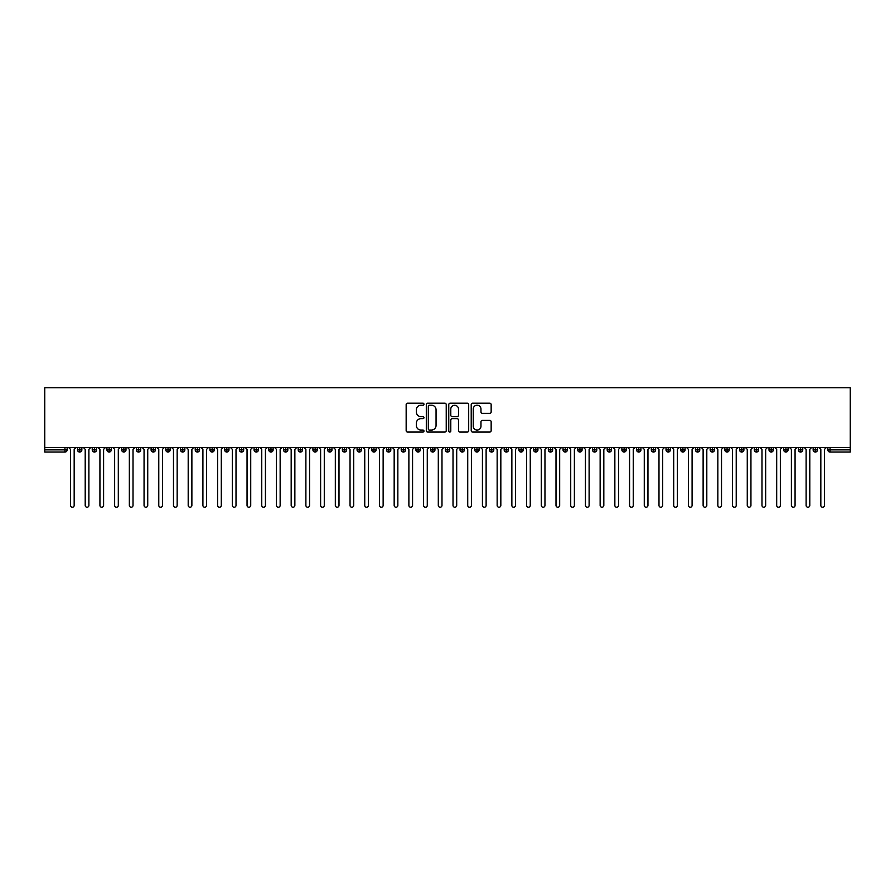 <?xml version="1.0" encoding="UTF-8"?>
<svg xmlns="http://www.w3.org/2000/svg" width="895" height="895" viewBox="0 0 895 895"><rect width="100%" height="100%" fill="white"/><g stroke="black" fill="none" stroke-linecap="round" stroke-linejoin="round"><path stroke-width="1.34" d="M423.961 404.204A1.007 1.007 0 0 0 422.955 403.197L407.605 403.197A1.443 1.443 0 0 0 406.162 404.641L406.162 430.629A1.443 1.443 0 0 0 407.605 432.072L422.955 432.072A1.007 1.007 0 0 0 423.961 431.066A1.007 1.007 0 0 0 422.955 430.059L420.963 430.059A4.62 4.62 0 0 1 416.343 425.427L416.343 423.268A4.62 4.62 0 0 1 420.963 418.647L422.955 418.647A1.007 1.007 0 0 0 423.961 417.629A1.007 1.007 0 0 0 422.955 416.622L420.963 416.622A4.62 4.62 0 0 1 416.343 412.002L416.343 409.832A4.62 4.62 0 0 1 420.963 405.211L422.955 405.211A1.007 1.007 0 0 0 423.961 404.204M489.699 413.378A1.443 1.443 0 0 0 491.154 411.935L491.154 404.641A1.443 1.443 0 0 0 489.699 403.197L472.661 403.197A1.443 1.443 0 0 0 471.217 404.641L471.217 430.629A1.443 1.443 0 0 0 472.661 432.072L489.699 432.072A1.443 1.443 0 0 0 491.154 430.629L491.154 421.825A1.443 1.443 0 0 0 489.699 420.381L482.416 420.381A1.443 1.443 0 0 0 480.962 421.825L480.962 426.188A3.86 3.86 0 0 1 477.102 430.059A3.86 3.86 0 0 1 473.242 426.188L473.242 409.082A3.86 3.86 0 0 1 477.102 405.211A3.86 3.86 0 0 1 480.962 409.082L480.962 411.935A1.443 1.443 0 0 0 482.416 413.378L489.699 413.378M44.75 447.5L44.75 387.77L850.25 387.77L850.25 447.5L44.75 447.5L44.75 449.849L64.943 449.849L64.943 447.5M446.236 404.641A1.443 1.443 0 0 0 444.793 403.197L427.754 403.197A1.443 1.443 0 0 0 426.311 404.641L426.311 430.629A1.443 1.443 0 0 0 427.754 432.072L444.793 432.072A1.443 1.443 0 0 0 446.236 430.629L446.236 404.641M450.207 403.197L467.246 403.197A1.443 1.443 0 0 1 468.689 404.641L468.689 430.629A1.443 1.443 0 0 1 467.246 432.072L459.952 432.072A1.443 1.443 0 0 1 458.508 430.629L458.508 420.091A1.443 1.443 0 0 0 457.065 418.647L452.232 418.647A1.443 1.443 0 0 0 450.789 420.091L450.789 431.066A1.007 1.007 0 0 1 449.771 432.072A1.007 1.007 0 0 1 448.764 431.066L448.764 404.641A1.443 1.443 0 0 1 450.207 403.197M67.147 449.849L64.943 449.849L64.943 452.064A2.204 2.204 0 0 0 67.147 449.849L67.147 447.5L67.147 449.849A2.204 2.204 0 0 1 64.943 452.064L44.75 452.064L44.75 449.849M850.25 447.5L850.25 452.064L830.057 452.064A2.204 2.204 0 0 1 827.853 449.849L827.853 447.5M79.733 447.5L79.733 452.064A2.204 2.204 0 0 1 77.518 449.849L77.518 447.5M81.859 447.5L81.859 449.849A2.204 2.204 0 0 1 79.733 452.064A2.204 2.204 0 0 0 81.859 449.861L77.518 449.849A2.204 2.204 0 0 0 79.733 452.064M94.445 447.5L94.445 452.064A2.204 2.204 0 0 1 92.23 449.849L92.23 447.5L92.23 449.849A2.204 2.204 0 0 0 94.445 452.064A2.204 2.204 0 0 0 96.57 449.861L96.57 447.5M109.156 447.5L109.156 452.064A2.204 2.204 0 0 1 106.941 449.849L106.941 447.5L106.941 449.849A2.204 2.204 0 0 0 109.156 452.064A2.204 2.204 0 0 0 111.282 449.861L111.282 447.5M123.868 447.5L123.868 452.064A2.204 2.204 0 0 1 121.664 449.849L121.664 447.5L121.664 449.849A2.204 2.204 0 0 0 123.868 452.064A2.204 2.204 0 0 0 125.994 449.861L125.994 447.5M138.58 447.5L138.58 452.064A2.204 2.204 0 0 1 136.376 449.849L136.376 447.5L136.376 449.849A2.204 2.204 0 0 0 138.58 452.064A2.204 2.204 0 0 0 140.716 449.861L140.716 447.5M153.291 447.5L153.291 452.064A2.204 2.204 0 0 1 151.087 449.849L151.087 447.5L151.087 449.849A2.204 2.204 0 0 0 153.291 452.064A2.204 2.204 0 0 0 155.428 449.861L155.428 447.5M168.003 447.5L168.003 452.064A2.204 2.204 0 0 1 165.799 449.849L165.799 447.5L165.799 449.849A2.204 2.204 0 0 0 168.003 452.064A2.204 2.204 0 0 0 170.139 449.861L170.139 447.5M182.714 447.5L182.714 452.064A2.204 2.204 0 0 1 180.51 449.849L180.51 447.5L180.51 449.849A2.204 2.204 0 0 0 182.714 452.064A2.204 2.204 0 0 0 184.851 449.861L184.851 447.5M197.426 447.5L197.426 452.064A2.204 2.204 0 0 1 195.222 449.849L195.222 447.5L195.222 449.849A2.204 2.204 0 0 0 197.426 452.064A2.204 2.204 0 0 0 199.563 449.861L199.563 447.5M212.137 447.5L212.137 452.064A2.204 2.204 0 0 1 209.933 449.849L209.933 447.5L209.933 449.849A2.204 2.204 0 0 0 212.137 452.064A2.204 2.204 0 0 0 214.274 449.861L214.274 447.5M226.849 447.5L226.849 452.064A2.204 2.204 0 0 1 224.645 449.849L224.645 447.5L224.645 449.849A2.204 2.204 0 0 0 226.849 452.064A2.204 2.204 0 0 0 228.986 449.861L228.986 447.5M241.56 447.5L241.56 452.064A2.204 2.204 0 0 1 239.357 449.849L239.357 447.5L239.357 449.849A2.204 2.204 0 0 0 241.56 452.064A2.204 2.204 0 0 0 243.697 449.861L243.697 447.5M256.272 447.5L256.272 452.064A2.204 2.204 0 0 1 254.068 449.849A2.204 2.204 0 0 0 256.272 452.064A2.204 2.204 0 0 1 254.068 449.849L254.068 447.5M258.409 447.5L258.409 449.861A2.204 2.204 0 0 1 256.272 452.064A2.204 2.204 0 0 0 258.409 449.861L254.068 449.849M270.984 452.064A2.204 2.204 0 0 1 268.78 449.849L268.78 447.5L268.78 449.849A2.204 2.204 0 0 0 270.984 452.064A2.204 2.204 0 0 0 273.12 449.861L273.12 447.5L273.12 449.849A2.204 2.204 0 0 1 270.984 452.064L270.984 449.849L273.12 449.849M285.706 447.5L285.706 452.064A2.204 2.204 0 0 1 283.491 449.849L283.491 447.5L283.491 449.849A2.204 2.204 0 0 0 285.706 452.064A2.204 2.204 0 0 0 287.832 449.861L287.832 447.5M300.418 447.5L300.418 452.064A2.204 2.204 0 0 1 298.203 449.849L298.203 447.5L298.203 449.849A2.204 2.204 0 0 0 300.418 452.064A2.204 2.204 0 0 0 302.544 449.861L302.544 447.5M315.13 447.5L315.13 449.849L312.914 449.849L312.914 447.5L312.914 449.849A2.204 2.204 0 0 0 315.13 452.064A2.204 2.204 0 0 0 317.255 449.861L317.255 447.5L317.255 449.849A2.204 2.204 0 0 1 315.13 452.064A2.204 2.204 0 0 1 312.914 449.849A2.204 2.204 0 0 0 315.13 452.064L315.13 449.849L317.255 449.849M329.841 447.5L329.841 452.064A2.204 2.204 0 0 1 327.626 449.849L327.626 447.5L327.626 449.849A2.204 2.204 0 0 0 329.841 452.064A2.204 2.204 0 0 0 331.967 449.861L331.967 447.5M344.553 447.5L344.553 452.064A2.204 2.204 0 0 1 342.349 449.849L342.349 447.5L342.349 449.849A2.204 2.204 0 0 0 344.553 452.064A2.204 2.204 0 0 0 346.678 449.861L346.678 447.5M359.264 447.5L359.264 452.064A2.204 2.204 0 0 1 357.06 449.849L357.06 447.5L357.06 449.849A2.204 2.204 0 0 0 359.264 452.064A2.204 2.204 0 0 0 361.401 449.861L361.401 447.5M373.976 447.5L373.976 452.064A2.204 2.204 0 0 1 371.772 449.849L371.772 447.5M376.113 447.5L376.113 449.849A2.204 2.204 0 0 1 373.976 452.064A2.204 2.204 0 0 0 376.113 449.861L371.772 449.849A2.204 2.204 0 0 0 373.976 452.064M388.687 452.064A2.204 2.204 0 0 1 386.483 449.849L386.483 447.5L386.483 449.849A2.204 2.204 0 0 0 388.687 452.064A2.204 2.204 0 0 0 390.824 449.861L390.824 447.5L390.824 449.849A2.204 2.204 0 0 1 388.687 452.064L388.687 449.849L390.824 449.849M403.399 447.5L403.399 452.064A2.204 2.204 0 0 1 401.195 449.849L401.195 447.5M405.536 447.5L405.536 449.849A2.204 2.204 0 0 1 403.399 452.064A2.204 2.204 0 0 0 405.536 449.861L401.195 449.849A2.204 2.204 0 0 0 403.399 452.064M418.11 447.5L418.11 452.064A2.204 2.204 0 0 1 415.906 449.849L415.906 447.5M420.247 447.5L420.247 449.861L420.247 447.5M432.822 447.5L432.822 452.064A2.204 2.204 0 0 1 430.618 449.849A2.204 2.204 0 0 0 432.822 452.064A2.204 2.204 0 0 1 430.618 449.849L430.618 447.5M434.959 447.5L434.959 449.861L434.959 447.5M447.534 447.5L447.534 452.064A2.204 2.204 0 0 1 445.33 449.849L445.33 447.5M449.67 447.5L449.67 449.861L449.67 447.5M462.245 447.5L462.245 452.064A2.204 2.204 0 0 1 460.041 449.849L460.041 447.5M464.382 447.5L464.382 449.849A2.204 2.204 0 0 1 462.245 452.064A2.204 2.204 0 0 0 464.382 449.861L460.041 449.849A2.204 2.204 0 0 0 462.245 452.064M476.957 447.5L476.957 452.064A2.204 2.204 0 0 1 474.753 449.849L474.753 447.5M479.093 447.5L479.093 449.861L479.093 447.5M491.668 447.5L491.668 452.064A2.204 2.204 0 0 1 489.464 449.849L489.464 447.5M493.805 447.5L493.805 449.861L493.805 447.5M506.391 447.5L506.391 452.064A2.204 2.204 0 0 1 504.176 449.849L504.176 447.5M508.517 447.5L508.517 449.861L508.517 447.5M521.103 447.5L521.103 452.064A2.204 2.204 0 0 1 518.887 449.849L518.887 447.5M523.228 447.5L523.228 449.849A2.204 2.204 0 0 1 521.103 452.064A2.204 2.204 0 0 0 523.228 449.861L518.887 449.849A2.204 2.204 0 0 0 521.103 452.064M535.814 447.5L535.814 452.064A2.204 2.204 0 0 1 533.599 449.849L533.599 447.5L533.599 449.849A2.204 2.204 0 0 0 535.814 452.064A2.204 2.204 0 0 0 537.94 449.861L537.94 447.5M550.526 447.5L550.526 452.064A2.204 2.204 0 0 1 548.322 449.849L548.322 447.5M552.651 447.5L552.651 449.861L552.651 447.5M565.237 447.5L565.237 452.064A2.204 2.204 0 0 1 563.033 449.849A2.204 2.204 0 0 0 565.237 452.064A2.204 2.204 0 0 1 563.033 449.849L563.033 447.5M567.374 447.5L567.374 449.861L567.374 447.5M579.949 447.5L579.949 452.064A2.204 2.204 0 0 1 577.745 449.849L577.745 447.5L577.745 449.849A2.204 2.204 0 0 0 579.949 452.064A2.204 2.204 0 0 0 582.086 449.861L582.086 447.5M594.66 447.5L594.66 452.064A2.204 2.204 0 0 1 592.456 449.849A2.204 2.204 0 0 0 594.66 452.064A2.204 2.204 0 0 1 592.456 449.849L592.456 447.5M596.797 447.5L596.797 449.861A2.204 2.204 0 0 1 594.66 452.064A2.204 2.204 0 0 0 596.797 449.861L592.456 449.849M609.372 447.5L609.372 452.064A2.204 2.204 0 0 1 607.168 449.849L607.168 447.5L607.168 449.849A2.204 2.204 0 0 0 609.372 452.064A2.204 2.204 0 0 0 611.509 449.861L611.509 447.5M624.083 447.5L624.083 452.064A2.204 2.204 0 0 1 621.88 449.849L621.88 447.5M626.22 447.5L626.22 449.861L626.22 447.5M638.795 447.5L638.795 452.064A2.204 2.204 0 0 1 636.591 449.849A2.204 2.204 0 0 0 638.795 452.064A2.204 2.204 0 0 1 636.591 449.849L636.591 447.5M640.932 447.5L640.932 449.861L640.932 447.5M653.507 447.5L653.507 452.064A2.204 2.204 0 0 1 651.303 449.849L651.303 447.5M655.643 447.5L655.643 449.861L655.643 447.5M668.218 447.5L668.218 452.064A2.204 2.204 0 0 1 666.014 449.849L666.014 447.5M670.355 447.5L670.355 449.861A2.204 2.204 0 0 1 668.218 452.064A2.204 2.204 0 0 0 670.355 449.861L666.014 449.849A2.204 2.204 0 0 0 668.218 452.064M682.93 447.5L682.93 452.064A2.204 2.204 0 0 1 680.726 449.849A2.204 2.204 0 0 0 682.93 452.064A2.204 2.204 0 0 1 680.726 449.849L680.726 447.5M685.067 447.5L685.067 449.849A2.204 2.204 0 0 1 682.93 452.064A2.204 2.204 0 0 0 685.067 449.861L680.726 449.849M697.641 447.5L697.641 452.064A2.204 2.204 0 0 1 695.437 449.849A2.204 2.204 0 0 0 697.641 452.064A2.204 2.204 0 0 1 695.437 449.849L695.437 447.5M699.778 447.5L699.778 449.861L699.778 447.5M712.364 447.5L712.364 452.064A2.204 2.204 0 0 1 710.149 449.849L710.149 447.5L710.149 449.849A2.204 2.204 0 0 0 712.364 452.064A2.204 2.204 0 0 0 714.49 449.861L714.49 447.5M727.076 447.5L727.076 452.064A2.204 2.204 0 0 1 724.86 449.849A2.204 2.204 0 0 0 727.076 452.064A2.204 2.204 0 0 1 724.86 449.849L724.86 447.5M729.201 447.5L729.201 449.861A2.204 2.204 0 0 1 727.076 452.064A2.204 2.204 0 0 0 729.201 449.861L724.86 449.849M741.787 447.5L741.787 452.064A2.204 2.204 0 0 1 739.572 449.849A2.204 2.204 0 0 0 741.787 452.064A2.204 2.204 0 0 1 739.572 449.849L739.572 447.5M743.913 447.5L743.913 449.861L743.913 447.5M756.499 447.5L756.499 452.064A2.204 2.204 0 0 1 754.284 449.849L754.284 447.5M758.624 447.5L758.624 449.861L758.624 447.5M771.21 447.5L771.21 452.064A2.204 2.204 0 0 1 769.006 449.849A2.204 2.204 0 0 0 771.21 452.064A2.204 2.204 0 0 1 769.006 449.849L769.006 447.5M773.336 447.5L773.336 449.861L773.336 447.5M785.922 447.5L785.922 452.064A2.204 2.204 0 0 1 783.718 449.849A2.204 2.204 0 0 0 785.922 452.064A2.204 2.204 0 0 1 783.718 449.849L783.718 447.5M788.059 447.5L788.059 449.861L788.059 447.5M800.633 447.5L800.633 452.064A2.204 2.204 0 0 1 798.429 449.849A2.204 2.204 0 0 0 800.633 452.064A2.204 2.204 0 0 1 798.429 449.849L798.429 447.5M802.77 447.5L802.77 449.861A2.204 2.204 0 0 1 800.633 452.064A2.204 2.204 0 0 0 802.77 449.861L798.429 449.849M815.345 447.5L815.345 452.064A2.204 2.204 0 0 1 813.141 449.849L813.141 447.5M817.482 447.5L817.482 449.861L817.482 447.5M270.984 447.5L270.984 449.849L268.78 449.849M388.687 447.5L388.687 449.849L386.483 449.849M418.11 452.064A2.204 2.204 0 0 0 420.247 449.861A2.204 2.204 0 0 1 418.11 452.064A2.204 2.204 0 0 1 415.906 449.849L420.247 449.849M432.822 452.064A2.204 2.204 0 0 0 434.959 449.861A2.204 2.204 0 0 1 432.822 452.064M447.534 452.064A2.204 2.204 0 0 0 449.67 449.861A2.204 2.204 0 0 1 447.534 452.064A2.204 2.204 0 0 1 445.33 449.849L449.67 449.849M476.957 452.064A2.204 2.204 0 0 0 479.093 449.861A2.204 2.204 0 0 1 476.957 452.064A2.204 2.204 0 0 1 474.753 449.849L479.093 449.849M491.668 452.064A2.204 2.204 0 0 0 493.805 449.861A2.204 2.204 0 0 1 491.668 452.064A2.204 2.204 0 0 1 489.464 449.849L493.805 449.849M506.391 452.064A2.204 2.204 0 0 0 508.517 449.861A2.204 2.204 0 0 1 506.391 452.064A2.204 2.204 0 0 1 504.176 449.849L508.517 449.849M550.526 452.064A2.204 2.204 0 0 0 552.651 449.861A2.204 2.204 0 0 1 550.526 452.064A2.204 2.204 0 0 1 548.322 449.849L552.651 449.849M565.237 452.064A2.204 2.204 0 0 0 567.374 449.861A2.204 2.204 0 0 1 565.237 452.064M624.083 452.064A2.204 2.204 0 0 0 626.22 449.861A2.204 2.204 0 0 1 624.083 452.064A2.204 2.204 0 0 1 621.88 449.849L626.22 449.849M638.795 452.064A2.204 2.204 0 0 0 640.932 449.861A2.204 2.204 0 0 1 638.795 452.064M653.507 452.064A2.204 2.204 0 0 0 655.643 449.861A2.204 2.204 0 0 1 653.507 452.064A2.204 2.204 0 0 1 651.303 449.849L655.643 449.849M697.641 452.064A2.204 2.204 0 0 0 699.778 449.861A2.204 2.204 0 0 1 697.641 452.064M741.787 452.064A2.204 2.204 0 0 0 743.913 449.861A2.204 2.204 0 0 1 741.787 452.064M756.499 452.064A2.204 2.204 0 0 0 758.624 449.861A2.204 2.204 0 0 1 756.499 452.064A2.204 2.204 0 0 1 754.284 449.849L758.624 449.849M771.21 452.064A2.204 2.204 0 0 0 773.336 449.861A2.204 2.204 0 0 1 771.21 452.064M785.922 452.064A2.204 2.204 0 0 0 788.059 449.861A2.204 2.204 0 0 1 785.922 452.064M830.057 452.064A2.204 2.204 0 0 1 827.853 449.849A2.204 2.204 0 0 0 830.057 452.064L830.057 449.849L850.25 449.849M815.345 452.064A2.204 2.204 0 0 0 817.482 449.861A2.204 2.204 0 0 1 815.345 452.064A2.204 2.204 0 0 1 813.141 449.849L817.482 449.849M429.343 405.211A1.007 1.007 0 0 0 428.325 406.229L428.325 429.041A1.007 1.007 0 0 0 429.343 430.059L431.435 430.059A4.62 4.62 0 0 0 436.055 425.427L436.055 409.832A4.62 4.62 0 0 0 431.435 405.211L429.343 405.211M458.508 409.149A3.86 3.86 0 0 0 454.649 405.29A3.86 3.86 0 0 0 450.789 409.149L450.789 415.179A1.443 1.443 0 0 0 452.232 416.622L457.065 416.622A1.443 1.443 0 0 0 458.508 415.179L458.508 409.149M68.658 447.5L70.492 449.335L70.492 505.395A1.835 1.835 0 0 0 72.338 507.23A1.835 1.835 0 0 0 74.173 505.395L74.173 449.335L76.019 447.5M83.369 447.5L85.204 449.335L85.204 505.395A1.835 1.835 0 0 0 87.05 507.23A1.835 1.835 0 0 0 88.885 505.395L88.885 449.335L90.731 447.5M98.081 447.5L99.927 449.335L99.927 505.395A1.835 1.835 0 0 0 101.761 507.23A1.835 1.835 0 0 0 103.596 505.395L103.596 449.335L105.442 447.5M112.792 447.5L114.638 449.335L114.638 505.395A1.835 1.835 0 0 0 116.473 507.23A1.835 1.835 0 0 0 118.308 505.395L118.308 449.335L120.154 447.5M127.504 447.5L129.35 449.335L129.35 505.395A1.835 1.835 0 0 0 131.185 507.23A1.835 1.835 0 0 0 133.019 505.395L133.019 449.335L134.865 447.5M142.215 447.5L144.061 449.335L144.061 505.395A1.835 1.835 0 0 0 145.896 507.23A1.835 1.835 0 0 0 147.731 505.395L147.731 449.335L149.577 447.5M156.927 447.5L158.773 449.335L158.773 505.395A1.835 1.835 0 0 0 160.608 507.23A1.835 1.835 0 0 0 162.454 505.395L162.454 449.335L164.288 447.5M171.639 447.5L173.485 449.335L173.485 505.395A1.835 1.835 0 0 0 175.319 507.23A1.835 1.835 0 0 0 177.165 505.395L177.165 449.335L179 447.5M186.361 447.5L188.196 449.335L188.196 505.395A1.835 1.835 0 0 0 190.031 507.23A1.835 1.835 0 0 0 191.877 505.395L191.877 449.335L193.712 447.5M201.073 447.5L202.908 449.335L202.908 505.395A1.835 1.835 0 0 0 204.742 507.23A1.835 1.835 0 0 0 206.588 505.395L206.588 449.335L208.423 447.5M215.784 447.5L217.619 449.335L217.619 505.395A1.835 1.835 0 0 0 219.454 507.23A1.835 1.835 0 0 0 221.3 505.395L221.3 449.335L223.135 447.5M230.496 447.5L232.331 449.335L232.331 505.395A1.835 1.835 0 0 0 234.177 507.23A1.835 1.835 0 0 0 236.011 505.395L236.011 449.335L237.846 447.5M245.208 447.5L247.042 449.335L247.042 505.395A1.835 1.835 0 0 0 248.888 507.23A1.835 1.835 0 0 0 250.723 505.395L250.723 449.335L252.558 447.5M259.919 447.5L261.754 449.335L261.754 505.395A1.835 1.835 0 0 0 263.6 507.23A1.835 1.835 0 0 0 265.435 505.395L265.435 449.335L267.269 447.5M274.631 447.5L276.465 449.335L276.465 505.395A1.835 1.835 0 0 0 278.311 507.23A1.835 1.835 0 0 0 280.146 505.395L280.146 449.335L281.981 447.5M289.342 447.5L291.177 449.335L291.177 505.395A1.835 1.835 0 0 0 293.023 507.23A1.835 1.835 0 0 0 294.858 505.395L294.858 449.335L296.704 447.5M304.054 447.5L305.889 449.335L305.889 505.395A1.835 1.835 0 0 0 307.735 507.23A1.835 1.835 0 0 0 309.569 505.395L309.569 449.335L311.415 447.5M318.765 447.5L320.611 449.335L320.611 505.395A1.835 1.835 0 0 0 322.446 507.23A1.835 1.835 0 0 0 324.281 505.395L324.281 449.335L326.127 447.5M333.477 447.5L335.323 449.335L335.323 505.395A1.835 1.835 0 0 0 337.158 507.23A1.835 1.835 0 0 0 338.992 505.395L338.992 449.335L340.838 447.5M348.189 447.5L350.034 449.335L350.034 505.395A1.835 1.835 0 0 0 351.869 507.23A1.835 1.835 0 0 0 353.704 505.395L353.704 449.335L355.55 447.5M362.9 447.5L364.746 449.335L364.746 505.395A1.835 1.835 0 0 0 366.581 507.23A1.835 1.835 0 0 0 368.427 505.395L368.427 449.335L370.261 447.5M377.612 447.5L379.458 449.335L379.458 505.395A1.835 1.835 0 0 0 381.292 507.23A1.835 1.835 0 0 0 383.138 505.395L383.138 449.335L384.973 447.5M392.323 447.5L394.169 449.335L394.169 505.395A1.835 1.835 0 0 0 396.004 507.23A1.835 1.835 0 0 0 397.85 505.395L397.85 449.335L399.685 447.5M407.046 447.5L408.881 449.335L408.881 505.395A1.835 1.835 0 0 0 410.715 507.23A1.835 1.835 0 0 0 412.561 505.395L412.561 449.335L414.396 447.5M421.758 447.5L423.592 449.335L423.592 505.395A1.835 1.835 0 0 0 425.427 507.23A1.835 1.835 0 0 0 427.273 505.395L427.273 449.335L429.108 447.5M436.469 447.5L438.304 449.335L438.304 505.395A1.835 1.835 0 0 0 440.139 507.23A1.835 1.835 0 0 0 441.985 505.395L441.985 449.335L443.819 447.5M451.181 447.5L453.015 449.335L453.015 505.395A1.835 1.835 0 0 0 454.861 507.23A1.835 1.835 0 0 0 456.696 505.395L456.696 449.335L458.531 447.5M465.892 447.5L467.727 449.335L467.727 505.395A1.835 1.835 0 0 0 469.573 507.23A1.835 1.835 0 0 0 471.408 505.395L471.408 449.335L473.242 447.5M480.604 447.5L482.439 449.335L482.439 505.395A1.835 1.835 0 0 0 484.284 507.23A1.835 1.835 0 0 0 486.119 505.395L486.119 449.335L487.954 447.5M495.315 447.5L497.15 449.335L497.15 505.395A1.835 1.835 0 0 0 498.996 507.23A1.835 1.835 0 0 0 500.831 505.395L500.831 449.335L502.677 447.5M510.027 447.5L511.862 449.335L511.862 505.395A1.835 1.835 0 0 0 513.708 507.23A1.835 1.835 0 0 0 515.542 505.395L515.542 449.335L517.388 447.5M524.738 447.5L526.573 449.335L526.573 505.395A1.835 1.835 0 0 0 528.419 507.23A1.835 1.835 0 0 0 530.254 505.395L530.254 449.335L532.1 447.5M539.45 447.5L541.296 449.335L541.296 505.395A1.835 1.835 0 0 0 543.131 507.23A1.835 1.835 0 0 0 544.965 505.395L544.965 449.335L546.811 447.5M554.162 447.5L556.008 449.335L556.008 505.395A1.835 1.835 0 0 0 557.842 507.23A1.835 1.835 0 0 0 559.677 505.395L559.677 449.335L561.523 447.5M568.873 447.5L570.719 449.335L570.719 505.395A1.835 1.835 0 0 0 572.554 507.23A1.835 1.835 0 0 0 574.389 505.395L574.389 449.335L576.235 447.5M583.585 447.5L585.431 449.335L585.431 505.395A1.835 1.835 0 0 0 587.265 507.23A1.835 1.835 0 0 0 589.111 505.395L589.111 449.335L590.946 447.5M598.296 447.5L600.142 449.335L600.142 505.395A1.835 1.835 0 0 0 601.977 507.23A1.835 1.835 0 0 0 603.823 505.395L603.823 449.335L605.658 447.5M613.019 447.5L614.854 449.335L614.854 505.395A1.835 1.835 0 0 0 616.689 507.23A1.835 1.835 0 0 0 618.534 505.395L618.534 449.335L620.369 447.5M627.731 447.5L629.565 449.335L629.565 505.395A1.835 1.835 0 0 0 631.4 507.23A1.835 1.835 0 0 0 633.246 505.395L633.246 449.335L635.081 447.5M642.442 447.5L644.277 449.335L644.277 505.395A1.835 1.835 0 0 0 646.112 507.23A1.835 1.835 0 0 0 647.958 505.395L647.958 449.335L649.792 447.5M657.154 447.5L658.988 449.335L658.988 505.395A1.835 1.835 0 0 0 660.823 507.23A1.835 1.835 0 0 0 662.669 505.395L662.669 449.335L664.504 447.5M671.865 447.5L673.7 449.335L673.7 505.395A1.835 1.835 0 0 0 675.546 507.23A1.835 1.835 0 0 0 677.381 505.395L677.381 449.335L679.215 447.5M686.577 447.5L688.412 449.335L688.412 505.395A1.835 1.835 0 0 0 690.258 507.23A1.835 1.835 0 0 0 692.092 505.395L692.092 449.335L693.927 447.5M701.288 447.5L703.123 449.335L703.123 505.395A1.835 1.835 0 0 0 704.969 507.23A1.835 1.835 0 0 0 706.804 505.395L706.804 449.335L708.639 447.5M716 447.5L717.835 449.335L717.835 505.395A1.835 1.835 0 0 0 719.681 507.23A1.835 1.835 0 0 0 721.515 505.395L721.515 449.335L723.361 447.5M730.712 447.5L732.546 449.335L732.546 505.395A1.835 1.835 0 0 0 734.392 507.23A1.835 1.835 0 0 0 736.227 505.395L736.227 449.335L738.073 447.5M745.423 447.5L747.269 449.335L747.269 505.395A1.835 1.835 0 0 0 749.104 507.23A1.835 1.835 0 0 0 750.939 505.395L750.939 449.335L752.784 447.5M760.135 447.5L761.981 449.335L761.981 505.395A1.835 1.835 0 0 0 763.815 507.23A1.835 1.835 0 0 0 765.65 505.395L765.65 449.335L767.496 447.5M774.846 447.5L776.692 449.335L776.692 505.395A1.835 1.835 0 0 0 778.527 507.23A1.835 1.835 0 0 0 780.362 505.395L780.362 449.335L782.208 447.5M789.558 447.5L791.404 449.335L791.404 505.395A1.835 1.835 0 0 0 793.238 507.23A1.835 1.835 0 0 0 795.073 505.395L795.073 449.335L796.919 447.5M804.269 447.5L806.115 449.335L806.115 505.395A1.835 1.835 0 0 0 807.95 507.23A1.835 1.835 0 0 0 809.796 505.395L809.796 449.335L811.631 447.5M818.981 447.5L820.827 449.335L820.827 505.395A1.835 1.835 0 0 0 822.662 507.23A1.835 1.835 0 0 0 824.508 505.395L824.508 449.335L826.342 447.5M830.057 447.5L830.057 449.849L827.853 449.849M92.23 449.849A2.204 2.204 0 0 0 94.445 452.064A2.204 2.204 0 0 0 96.57 449.861L92.23 449.849M106.941 449.849A2.204 2.204 0 0 0 109.156 452.064A2.204 2.204 0 0 0 111.282 449.861L106.941 449.849M121.664 449.849A2.204 2.204 0 0 0 123.868 452.064A2.204 2.204 0 0 0 125.994 449.861L121.664 449.849M136.376 449.849A2.204 2.204 0 0 0 138.58 452.064A2.204 2.204 0 0 0 140.716 449.861L136.376 449.849M151.087 449.849L155.428 449.849A2.204 2.204 0 0 1 153.291 452.064M165.799 449.849A2.204 2.204 0 0 0 168.003 452.064A2.204 2.204 0 0 0 170.139 449.861L165.799 449.849M180.51 449.849L184.851 449.849A2.204 2.204 0 0 1 182.714 452.064M195.222 449.849A2.204 2.204 0 0 0 197.426 452.064A2.204 2.204 0 0 0 199.563 449.861L195.222 449.849M209.933 449.849A2.204 2.204 0 0 0 212.137 452.064A2.204 2.204 0 0 0 214.274 449.861L209.933 449.849M224.645 449.849A2.204 2.204 0 0 0 226.849 452.064A2.204 2.204 0 0 0 228.986 449.861L224.645 449.849M239.357 449.849A2.204 2.204 0 0 0 241.56 452.064A2.204 2.204 0 0 0 243.697 449.861L239.357 449.849M283.491 449.849L287.832 449.849A2.204 2.204 0 0 1 285.706 452.064M298.203 449.849A2.204 2.204 0 0 0 300.418 452.064A2.204 2.204 0 0 0 302.544 449.861L298.203 449.849M327.626 449.849L331.967 449.849A2.204 2.204 0 0 1 329.841 452.064M342.349 449.849A2.204 2.204 0 0 0 344.553 452.064A2.204 2.204 0 0 0 346.678 449.861L342.349 449.849M357.06 449.849L361.401 449.849A2.204 2.204 0 0 1 359.264 452.064M430.618 449.849L434.959 449.849M533.599 449.849L537.94 449.849A2.204 2.204 0 0 1 535.814 452.064M563.033 449.849L567.374 449.849M577.745 449.849A2.204 2.204 0 0 0 579.949 452.064A2.204 2.204 0 0 0 582.086 449.861L577.745 449.849M607.168 449.849L611.509 449.849A2.204 2.204 0 0 1 609.372 452.064M636.591 449.849L640.932 449.849M695.437 449.849L699.778 449.849M710.149 449.849A2.204 2.204 0 0 0 712.364 452.064A2.204 2.204 0 0 0 714.49 449.861L710.149 449.849M739.572 449.849L743.913 449.849M769.006 449.849L773.336 449.849M783.718 449.849L788.059 449.849"/></g></svg>
